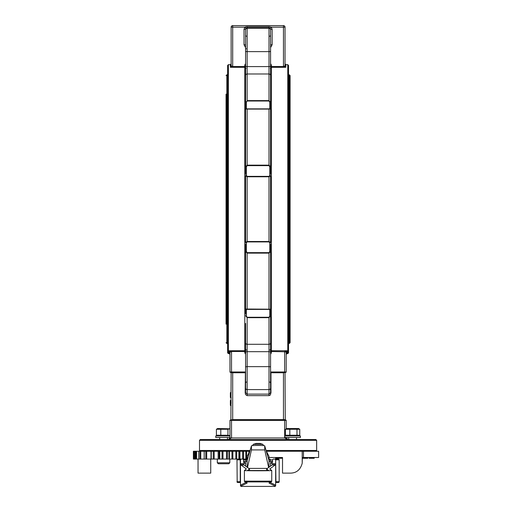 <?xml version="1.0" encoding="UTF-8"?>
<svg xmlns="http://www.w3.org/2000/svg" width="512" height="512" viewBox="0 0 512 512"><rect width="100%" height="100%" fill="white"/><g stroke="black" fill="none" stroke-linecap="round" stroke-linejoin="round"><path stroke-width="0.77" d="M266.163 450.784L269.011 456.384L269.011 467.328M249.997 450.784L247.142 456.384L247.142 467.328M269.011 459.104L268.589 459.104M247.571 459.104L247.142 459.104M247.142 460.563L251.443 445.83A6.637 0.378 0 0 1 258.08 445.459A6.637 0.378 0 0 1 264.717 445.83L269.011 460.563M268.659 467.578L264.717 449.92L251.443 449.92L247.501 467.578M263.533 445.626L262.874 444.333L253.28 444.333L252.627 445.626M262.874 444.333L259.968 443.437L256.192 443.437L253.28 444.333M229.965 428.787L217.606 428.531L216.41 429.254L227.949 429.254L229.965 428.819M229.965 435.661L227.949 435.226L216.41 435.226L217.606 435.949M216.41 435.226L216.41 429.254M227.949 435.226L227.949 429.254M220.8 435.226L220.8 429.254M229.965 435.949L215.75 435.949L215.75 437.51L229.965 437.51M229.811 462.778L228.832 463.757L218.291 463.757L217.312 462.778L229.811 462.778L229.811 459.066M221.76 463.757L219.955 463.757M227.469 437.51L227.469 439.539M292.595 435.949L300.403 435.949L300.403 437.51L284.787 437.51L284.787 435.949L292.595 435.949M296.986 429.254L299.75 429.254L298.554 428.531L286.643 428.531L285.44 429.254L296.986 429.254L296.986 435.226L289.83 435.226L289.83 429.254M296.986 435.226L299.75 435.226L298.554 435.949M299.75 435.226L299.75 429.254M289.83 435.226L285.44 435.226L285.44 429.254M285.44 435.226L286.643 435.949M288.691 437.51L288.691 439.539M289.318 74.803L290.099 75.584L290.099 342.694L289.318 343.475L289.318 74.803L288.538 74.803M226.054 324.186L226.054 94.093M273.306 459.066L273.267 459.072A0.781 0.781 0 0 1 273.306 459.066L278.387 459.066L275.654 459.066L275.654 457.504L269.011 457.504L282.528 457.504L280.762 457.504L280.762 458.285L275.853 458.285L275.853 457.504M274.874 485.926L268.979 483.027L270.963 481.92L245.197 481.92L247.181 483.027L241.286 485.926L241.286 486.4L274.874 486.4L275.654 485.619A0.781 0.781 -0 0 1 274.874 486.4L275.654 485.146L275.654 485.619L275.654 459.846L275.923 481.715L278.982 481.715A0.781 0.595 90 0 1 278.387 482.496L275.654 482.496L278.387 482.496A0.781 0.781 0 0 0 279.168 481.715L279.168 459.846A0.781 0.781 0 0 0 278.387 459.066A0.781 0.781 0 0 1 279.168 459.846A0.781 0.781 0 0 0 278.387 459.066A0.781 0.595 90 0 1 278.982 459.846L275.923 459.846A0.781 0.512 90 0 0 275.411 459.066L273.267 459.072L272.525 459.846L272.525 461.318L269.011 461.318M247.142 461.485L243.629 461.485L243.629 462.445L243.629 461.485M247.142 461.318L243.629 461.318L243.629 459.846L243.629 461.318M247.142 459.846L243.629 459.846L242.893 459.072L241.248 459.072L240.506 459.846L240.506 464.186A23.725 0.704 90 0 1 240.557 464.666L246.4 468.96L244.41 470.509C243.75 470.861 272.41 470.861 271.744 470.509L269.76 468.96L275.597 464.666A23.725 0.704 -90 0 1 275.654 464.186M245.581 466.266L245.581 463.36L243.629 463.462L243.629 464.173A23.725 0.704 90 0 1 243.686 464.666L249.523 468.96L247.533 470.509L268.621 470.509L266.63 468.96L272.474 464.666A23.725 0.704 -90 0 1 272.525 464.173L272.525 463.462L270.573 463.36L270.573 462.547L272.525 462.445L272.525 461.485L269.011 461.485M245.581 463.36L245.581 462.547L243.629 462.445M237.773 482.496A0.781 0.781 0 0 1 236.992 481.715A0.781 0.781 0 0 0 237.773 482.496L240.506 482.496L237.773 482.496A0.781 0.595 90 0 1 237.178 481.715L236.992 459.846A0.781 0.781 0 0 1 237.773 459.066A0.781 0.781 0 0 0 236.992 459.846L237.178 481.715L240.237 481.715L240.237 459.846L237.178 459.846A0.781 0.595 90 0 1 237.773 459.066A0.781 0.781 0 0 0 236.992 459.846M270.272 461.318L270.272 459.846L272.525 459.846L272.525 461.318M241.286 485.926L240.506 485.146L240.506 485.619L240.506 464.186M275.654 459.846L274.912 459.072A0.781 0.781 0 0 0 274.874 459.066A0.781 0.781 0 0 1 274.912 459.072M272.525 461.485L272.525 462.445M247.181 483.027L244.819 481.824A0.781 0.781 119.1 0 1 244.416 481.139L271.744 481.139A0.781 0.781 60.9 0 1 271.341 481.824L271.744 481.139L271.744 470.509M249.523 468.96L249.523 470.63M266.63 468.96L266.63 470.63M268.979 483.027L271.341 481.824A0.781 0.781 60.9 0 1 270.963 481.92M270.573 466.266L270.573 463.36M266.4 451.258L318.611 451.258L318.611 457.504L302.618 457.504M194.278 459.066L193.389 459.066L193.395 451.258L194.278 451.258L194.278 459.066L195.84 459.066L195.84 451.258L196.589 451.258L196.589 459.066L199.936 459.066L199.936 451.258L200.768 451.258L200.768 459.066L205.792 459.066L205.792 451.258L206.688 451.258L206.688 459.066L211.002 459.066L211.002 451.258L206.688 451.258M195.84 451.258L194.278 451.258M199.936 451.258L198.752 451.258L198.752 459.066L198.752 451.258L196.589 451.258M205.792 451.258L204.186 451.258L204.186 459.066L204.186 451.258L200.768 451.258M211.002 451.258L214.176 451.258L214.176 459.066L218.15 459.066L218.15 451.258L214.176 451.258M211.149 451.258L211.149 459.066M218.15 451.258L219.053 451.258L219.053 459.066L219.488 459.066L219.488 451.258L219.053 451.258M219.757 451.258L219.757 459.066L219.437 451.258L222.989 451.258L222.989 459.066L226.502 459.066L226.502 451.258L222.989 451.258M226.502 451.258L227.411 451.258L227.411 459.066L228.992 459.066L228.992 451.258L227.411 451.258M229.421 451.258L229.421 459.066L228.986 459.066L228.986 451.258L232.87 451.258L232.87 459.066L235.821 459.066L235.821 451.258L232.87 451.258M235.821 451.258L236.704 451.258L236.704 459.066L238.861 459.066L238.861 451.258L236.704 451.258M238.861 451.258L243.52 451.258L243.52 459.066L245.818 459.066L245.818 451.258L243.52 451.258M245.818 451.258L246.643 451.258L246.643 459.066L247.142 459.066M248.902 452.928L248.902 451.258L246.643 451.258M248.902 451.258L249.555 451.258L249.555 451.654M210.733 459.066L210.733 473.126L198.042 473.126L198.042 459.066M229.421 459.066L231.962 459.066L231.962 451.258M219.757 459.066L222.054 459.066L222.054 451.258M239.949 451.258L239.949 459.066L242.656 459.066L242.656 451.258M211.258 451.258L211.258 459.066L213.242 459.066L213.242 451.258M302.208 451.258L302.208 463.245C300.486 469.638 296.627 472.934 290.637 473.126L282.528 473.126L282.528 457.504M246.643 459.066L245.818 459.066M243.52 459.066L242.656 459.066M239.949 459.066L238.861 459.066M236.704 459.066L235.821 459.066M232.87 459.066L231.962 459.066M227.411 459.066L226.502 459.066M222.989 459.066L222.054 459.066M219.053 459.066L218.15 459.066M214.176 459.066L213.242 459.066M206.688 459.066L205.792 459.066M200.768 459.066L199.936 459.066M196.589 459.066L195.84 459.066M195.117 459.066L195.117 451.258L195.091 459.066M302.208 463.245L302.349 457.504M239.386 459.066L239.386 451.258M305.485 457.504L305.485 458.285L305.894 458.285L305.894 457.504M305.818 458.285L305.818 457.504M305.485 458.285L305.536 457.504M304.403 458.285L305.491 458.285M304.634 457.504L304.634 458.285L304.851 457.504M305.862 458.285L307.725 458.285L307.725 457.504M307.366 458.285L307.366 457.504L307.354 458.285M307.277 458.285L307.277 457.504M307.187 458.285L307.187 457.504M306.867 458.285L306.867 457.504M306.419 458.285L306.419 457.504M309.133 458.285L309.133 457.504L309.126 458.285L314.163 458.285L314.163 457.504L314.17 458.285M311.814 458.285L311.814 457.504M304.634 458.285L302.349 458.285M280.045 458.285L280.045 457.504M282.528 458.285L280.762 458.285M231.136 405.408L230.355 405.408L230.355 401.024M231.136 403.187L230.355 403.187M231.136 402.765L230.355 402.765M231.136 401.638L230.355 401.638L230.355 400.474L231.136 400.474M231.136 400.845L230.355 400.845M231.136 405.568L230.355 405.408M230.355 400.774L231.136 400.461M231.136 397.478L230.355 397.478L230.355 392.634L231.136 392.634M231.136 392.717L230.355 392.717M231.136 397.722L230.355 397.478M230.355 392.883L231.136 392.614M231.136 419.629L230.893 419.987L232.698 419.629L231.507 419.987A1.562 1.056 -113 0 0 230.893 419.987L231.136 372.768L230.746 372.371L231.507 372.403A1.562 1.056 113 0 1 230.893 372.403L231.136 372.768L232.627 372.659M246.362 242.88L246.362 244.448A0.781 0.39 -0 0 1 245.581 244.058L245.581 309.024A0.781 0.736 180 0 0 246.362 309.766L247.142 309.414L269.011 309.414L269.792 309.766A0.781 0.736 180 0 0 270.573 309.024L270.573 244.058A0.781 0.39 0 0 1 269.792 244.448L269.792 242.88L269.011 241.92L247.142 241.92L246.362 242.88A0.781 0.512 180 0 1 245.581 242.368L245.581 175.917A0.781 0.512 0 0 1 246.362 175.398L247.142 176.358L269.011 176.358L269.792 175.398A0.781 0.512 0 0 1 270.573 175.917L270.573 242.368A0.781 0.512 180 0 1 269.792 242.88M269.792 315.949L270.573 315.693L269.011 317.69L247.142 317.69L245.581 315.693L246.362 315.949L247.142 317.261L269.011 317.261L269.792 315.949L269.792 310.56A0.781 0.678 -0 0 0 270.573 309.888L270.573 388.077L270.573 372.563L270.963 372.768L270.963 392.698L270.349 395.021L269.011 395.629L247.142 395.629L245.542 394.586L245.19 392.698L245.581 392.698L245.581 342.867A1.562 1.427 0 0 0 247.142 344.294L247.142 394.112L269.011 394.112L269.011 389.594L247.142 389.594A1.562 1.523 0 0 1 245.581 388.077L245.581 372.563L245.581 392.698L247.142 394.112L247.142 395.629M246.362 314.189A0.781 0.39 0 0 1 245.581 313.798L245.581 309.888A0.781 0.678 0 0 0 246.362 310.56L246.362 315.949M245.581 309.024L269.011 309.178L269.011 253.126L247.142 253.126L245.581 251.475L246.362 251.328L247.142 252.64L269.011 252.64L269.792 251.328L269.792 244.448M246.362 244.448L246.362 251.328M245.581 168.877L246.362 168.877L246.362 173.83A0.781 0.39 0 0 0 245.581 174.221L245.581 166.803L246.362 166.957L247.142 165.645L269.011 165.645L269.792 166.957L270.573 166.803L270.573 174.221A0.781 0.39 0 0 0 269.792 173.83L269.792 168.877L270.573 168.877M269.011 101.018L269.792 102.336L270.573 102.586L270.573 104.48L270.573 75.418L270.573 102.586L269.011 100.595L269.011 73.984L247.142 73.984L247.142 100.595L269.011 100.595L269.011 101.018L247.142 101.018L246.362 102.336L245.581 102.586L245.581 29.299L246.003 28.224L247.142 27.706L247.142 73.984A1.562 1.427 0 0 0 245.581 75.418M247.142 108.864L245.581 109.254L245.581 108.397L245.581 166.803L245.581 109.254A0.781 0.736 0 0 1 246.362 108.518L247.142 108.864L269.011 108.864L269.792 108.518L269.792 104.09A0.781 0.39 0 0 1 270.573 104.48L270.573 166.803L269.011 165.152L269.011 109.101L247.142 109.101L247.142 165.152L269.011 165.152L269.011 165.645M245.581 47.616L244.019 44.762L244.019 29.299L244.864 27.162L232.698 27.162L232.698 66.106A2.413 2.413 0 0 1 232.653 66.541L245.581 66.541L245.581 104.48A0.781 0.39 0 0 1 246.362 104.09L246.362 108.518M230.746 372.371L245.581 372.371L230.746 372.371M231.507 372.403L232.698 372.768L232.698 419.629L283.462 419.629L283.462 372.768L285.261 372.403A1.562 1.056 -113 0 1 284.653 372.403L285.414 372.371L285.024 372.768L285.261 419.987A1.562 1.056 113 0 0 284.653 419.987L283.533 419.731M245.581 352.832L244.8 352.832L244.8 351.507L231.482 351.507A2.419 2.419 0 0 1 231.526 351.962L231.526 371.981L229.965 371.981A0.39 0.39 0 0 0 230.355 372.371A0.39 0.39 0 0 1 229.965 371.981A0.39 0.39 0 0 0 230.355 372.371L231.526 372.371L230.355 372.371A0.39 0.39 0 0 1 229.965 371.981L229.965 351.962A1.024 0.966 178.3 0 0 229.946 351.802L229.184 350.739L231.482 351.507L229.946 351.802L229.184 350.739L244.8 350.739A0.781 0.768 180 0 1 245.581 351.507L245.581 323.405M270.573 371.981L284.634 371.981L284.634 372.371L285.805 372.371L270.765 372.563M285.805 420.019A0.39 0.39 0 0 1 286.195 420.41A0.39 0.39 0 0 0 285.805 420.019A0.39 0.39 0 0 1 286.195 420.41A0.39 0.39 0 0 0 285.805 420.019L230.355 420.019A0.39 0.39 0 0 0 229.965 420.41A0.39 0.39 0 0 1 230.355 420.019M284.653 419.987L231.507 419.987M269.792 108.518A0.781 0.736 0 0 1 270.573 109.254L270.573 108.397A0.781 0.678 0 0 0 269.792 107.718M245.581 357.254L245.581 369.325M270.573 66.131A1.562 0.474 180 0 1 269.011 66.605L269.011 27.706L270.157 28.224L270.573 29.299L272.134 29.299L272.134 44.762L270.573 44.762L270.573 29.299L270.573 75.418A1.562 1.427 180 0 0 269.011 73.984L269.011 66.605L247.142 66.605A1.562 0.474 0 0 1 245.581 66.131M270.573 61.03L270.573 48.96M270.573 380.378L270.573 392.698L270.963 392.698M286.195 437.51L287.757 439.539L284.634 437.978L229.965 437.978L229.965 420.41L231.526 420.41L231.526 437.978L228.397 439.539L229.965 437.978L228.397 439.539L228.998 439.424L228.397 439.539M287.757 439.539L287.162 439.424L287.757 439.539L286.195 437.978L284.634 437.978L284.634 420.41L286.195 420.41L286.195 428.787M287.757 64.653L288.538 65.434L288.538 352.851L287.757 353.632L287.757 64.653L285.805 64.653L285.805 67.309L283.501 66.541L285.037 66.259L285.805 67.309L271.354 67.309A0.781 0.768 0 0 1 270.573 66.541L270.573 94.874M288.538 209.139L288.538 74.022M227.616 209.139L227.616 65.434L228.397 64.653L228.397 353.632L227.616 352.851L227.616 209.139L227.616 344.256M270.573 354.272L271.354 352.832L271.354 351.507L270.573 351.507A0.781 0.768 180 0 1 271.354 350.739L271.354 351.507L286.208 351.802A1.024 0.966 -178.3 0 0 286.195 351.962L286.195 371.981A0.39 0.39 0 0 1 285.805 372.371A0.39 0.39 0 0 0 286.195 371.981L284.634 371.981L284.634 351.962A2.419 2.419 0 0 1 284.678 351.507L286.976 350.739L286.208 351.802L286.976 350.739L286.976 353.632L286.195 354.413M245.581 66.541A0.781 0.768 0 0 1 244.8 67.309L230.355 67.309L231.123 66.259L232.653 66.541L230.355 67.309L231.123 66.259A0.998 0.954 1.7 0 0 231.136 66.106L231.136 27.162A1.562 1.562 0 0 1 232.698 25.6L283.462 25.6A1.562 1.562 0 0 1 285.024 27.162L285.024 66.106A0.998 0.954 -1.7 0 0 285.037 66.259M245.581 392.422L245.581 373.773M246.362 48.755L245.581 48.96L245.581 61.03M246.362 107.718A0.781 0.678 0 0 0 245.581 108.397L245.581 102.586L247.142 101.018M270.573 369.325L270.573 357.254M270.573 351.507L270.573 313.798A0.781 0.39 -0 0 1 269.792 314.189M316.653 440.326L199.501 440.326L200.282 439.539L315.872 439.539L316.653 440.326L316.653 450.477L315.872 451.258M218.483 439.539L243.014 439.539M273.139 439.539L297.67 439.539M200.282 451.258L199.501 450.477L250.086 450.477M245.581 351.507L244.8 351.507L244.8 65.024L245.581 65.024M270.573 63.584L271.354 65.024L270.573 65.024M271.354 352.832L270.573 352.832M269.792 251.328L270.573 251.475L269.011 253.126L269.011 252.64M269.792 249.408L270.573 249.408M245.581 249.408L246.362 249.408M270.963 372.768L283.462 372.768L284.653 372.403M285.024 372.768L285.261 372.403M245.19 392.698L245.395 372.563M231.526 351.962L229.965 351.962M286.195 351.962L284.634 351.962M270.573 392.698L269.011 394.112L269.011 395.629M245.581 166.803L247.142 165.152L247.142 165.645M270.573 109.254L269.011 108.864M245.581 242.368L247.142 241.504L269.011 241.504L269.011 176.781L247.142 176.781L247.142 241.92M245.581 175.917L247.142 176.781L247.142 176.358M270.573 175.917L269.011 176.781L269.011 176.358M270.573 242.368L269.011 241.504L269.011 241.92M269.011 309.414L270.573 309.024M271.354 65.024L271.354 66.541L283.501 66.541A2.413 2.413 0 0 1 283.462 66.106L285.024 66.106M232.698 66.106L231.136 66.106M246.003 28.224L244.864 27.162L247.142 26.656L269.011 26.656L270.995 27.021M269.011 26.656L269.011 27.706L247.142 27.706L247.142 26.656L246.426 26.701M245.76 26.822L245.158 27.021M283.462 66.106L283.462 25.6A1.562 1.562 0 0 1 285.024 27.162A1.562 1.562 0 0 0 283.462 25.6A1.562 1.562 0 0 1 285.024 27.162L271.296 27.162L272.134 29.299M244.019 44.762L245.581 44.762M244.019 29.299L245.581 29.299M270.157 28.224L271.296 27.162M267.437 468.41L248.723 468.41M251.443 445.83L251.443 449.92M264.717 445.83L264.717 449.92M227.616 74.803L226.835 74.803L226.835 343.475L226.054 342.694M243.629 463.654L240.506 463.654M279.168 481.715L279.168 459.846M241.286 486.381A0.781 0.781 0 0 1 240.506 485.606M241.286 486.4A0.781 0.781 180 0 1 240.506 485.619L241.286 486.4L274.874 486.4M240.506 485.146L245.965 482.464M243.686 464.666L240.557 464.666M275.654 463.654L272.525 463.654M275.597 464.666L272.474 464.666M270.195 482.464L275.654 485.146M274.874 486.381A0.781 0.781 180 0 0 275.654 485.606M245.197 481.92A0.781 0.781 119.1 0 1 244.819 481.824L244.41 481.139L244.41 470.509M243.75 465.011L240.621 465.011M275.533 465.011L272.41 465.011M269.92 459.066A0.781 0.346 90 0 1 270.272 459.846L269.011 459.846M246.24 459.066A0.781 0.346 90 0 0 245.888 459.846L245.888 461.318M240.506 481.715L240.237 481.715A0.781 0.512 -90 0 0 240.506 482.406M240.506 459.846L240.237 459.846A0.781 0.512 90 0 1 240.742 459.066M275.654 482.406A0.781 0.512 90 0 0 275.923 481.715L275.654 481.715M193.638 459.066L193.638 451.258M231.136 404.045L230.355 404.045M231.136 402.547L230.355 402.547M231.136 401.818L230.355 401.818M269.792 310.56L269.792 309.766M246.362 309.766L246.362 310.56M269.792 168.877L269.792 166.957M269.792 175.398L269.792 173.83M246.362 173.83L246.362 175.398M246.362 166.957L246.362 168.877M269.792 104.09L269.792 102.336M246.362 102.336L246.362 104.09M283.462 419.629L285.024 419.629M284.634 420.019L284.634 420.41L231.526 420.41L231.526 420.019M245.19 372.768L232.698 372.768M230.355 67.309L230.355 64.653L228.397 64.653M228.397 353.632L229.184 353.632L229.184 350.739M272.134 44.762L270.573 47.616M245.581 63.584L244.8 65.024M270.573 66.541L271.354 66.541L271.354 350.739L286.976 350.739M244.8 352.832L245.581 354.272M231.526 372.371L231.526 371.981L245.581 371.981M247.142 317.261L247.142 344.294L269.011 344.294L269.011 317.261M247.142 252.64L247.142 309.414M270.573 51.162A1.562 0.474 180 0 1 269.011 51.635L247.142 51.635A1.562 0.474 0 0 1 245.581 51.162M270.573 29.792A1.562 1.562 180 0 0 269.011 28.23L247.142 28.23A1.562 1.562 0 0 0 245.581 29.792M270.573 29.35A1.562 1.562 180 0 0 269.011 27.789L247.142 27.789A1.562 1.562 0 0 0 245.581 29.35M270.573 388.077A1.562 1.523 180 0 1 269.011 389.594L269.011 366.643L247.142 366.643A1.562 0.474 0 0 0 245.581 367.117M270.573 367.117A1.562 0.474 180 0 0 269.011 366.643L269.011 351.68L247.142 351.68A1.562 0.474 0 0 0 245.581 352.154M270.573 352.154A1.562 0.474 180 0 0 269.011 351.68L269.011 344.294A1.562 1.427 180 0 0 270.573 342.867M266.074 450.477L316.653 450.477M231.136 27.162A1.562 1.562 0 0 1 232.698 25.6L232.698 27.162L231.136 27.162M229.517 435.949L229.965 435.693M217.312 459.066L217.312 462.778M219.654 437.51L219.654 439.539M296.499 437.51L296.499 439.539M289.318 343.475L288.538 343.475M227.616 343.475L226.835 343.475M226.835 74.803L226.054 75.584M303.456 451.258L303.456 457.504M193.389 451.258L193.389 459.066L193.389 451.258M305.44 457.504L305.44 458.285M307.821 457.504L307.821 458.285M287.757 353.632L286.976 353.632M199.501 440.326L199.501 450.477M229.184 353.632L229.965 354.413M230.355 64.653L231.136 63.872M285.805 64.653L285.024 63.872M246.362 36.269L245.581 35.488M269.792 36.269L270.573 35.488L269.978 36.243M246.067 68.237L245.581 68.96M270.285 68.352L270.534 68.717M269.792 382.01L270.573 382.79M246.362 382.01L245.581 382.79L246.362 382.01M269.792 350.106L270.573 349.325M246.362 350.106L245.581 349.325M245.683 382.413L245.581 382.79M270.464 349.722L270.573 349.395"/></g></svg>
